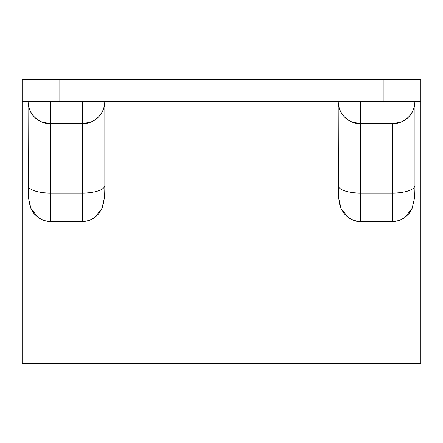 <?xml version="1.0" encoding="UTF-8"?>
<svg xmlns="http://www.w3.org/2000/svg" width="443" height="443" viewBox="0 0 443 443"><rect width="100%" height="100%" fill="white"/><g stroke="black" fill="none" stroke-linecap="round" stroke-linejoin="round"><path stroke-width="0.66" d="M383.931 101.519L420.85 101.519L420.85 349.045L22.15 349.045L22.15 101.519L383.931 101.519L59.069 101.519L59.069 79.369L22.15 79.369L22.15 363.631L420.85 363.631L420.85 349.045L22.15 349.045L22.15 363.631L420.85 363.631L420.85 79.369L59.069 79.369L383.931 79.369L383.931 101.519L420.85 101.519L420.85 79.369L383.931 79.369L383.931 101.519M30.528 207.623L34.089 213.759L38.524 217.895L44.056 220.614L50.209 221.561L82.691 221.561L88.905 220.592L94.437 217.851L98.867 213.692L102.383 207.595M103.512 204.118L103.933 202.268M104.587 197.428L104.83 190.939M28.075 101.519L28.059 101.519A22.15 22.15 0 0 0 50.209 123.669L82.691 123.669L50.209 123.669L50.209 101.519L50.209 193.065L82.691 193.065L82.691 221.561L82.691 193.065L50.209 193.065L50.209 221.561L82.691 221.561L88.905 220.592L94.437 217.851L101.973 208.559L104.609 197.152L104.841 188.264M104.841 185.501L104.841 101.519A22.15 22.15 0 0 1 82.691 123.669L82.691 101.519L82.691 123.669A22.15 22.15 0 0 0 104.841 101.519L104.841 185.501A22.15 7.564 180 0 1 82.691 193.065L82.691 123.669L82.691 193.065A22.15 7.564 0 0 0 104.841 185.501L104.841 188.419M338.175 101.519L338.424 197.517M338.17 190.983L338.175 191.382M338.219 193.768L338.402 197.251L341.071 208.664L344.189 213.759L348.624 217.895L351.271 219.451L357.185 221.323L392.791 221.561L399.005 220.592L404.537 217.851L408.967 213.692L412.483 207.595M339.089 202.379L339.543 204.323M340.628 207.629L341.071 208.664L348.624 217.895L354.156 220.614L360.309 221.561L392.791 221.561L392.791 193.065L360.309 193.065L360.309 123.669L392.791 123.669L392.791 193.065L360.309 193.065L360.309 221.561L360.309 193.065A22.15 7.564 180 0 1 338.159 185.501A22.15 7.564 0 0 0 360.309 193.065L360.309 123.669L392.791 123.669A22.15 22.15 0 0 0 414.941 101.519A22.15 22.15 0 0 1 392.791 123.669L392.791 221.561L399.005 220.592L404.537 217.851L412.073 208.559L414.709 197.152L414.93 190.939M413.612 204.112L414.033 202.268M414.687 197.428L414.941 188.264M414.941 185.501L414.941 101.519L414.941 185.501A22.15 7.564 180 0 1 392.791 193.065A22.15 7.564 0 0 0 414.941 185.501L414.941 188.419M28.119 193.768L28.302 197.251L30.971 208.664L38.524 217.895L44.056 220.614L50.209 221.561L50.209 123.669A22.15 22.15 0 0 1 28.059 101.519L28.324 197.517M28.07 190.983L28.075 191.382M28.989 202.379L29.443 204.323M360.309 101.519L360.309 123.669L360.309 101.519M340.733 101.519L339.15 101.519M341.891 113.829L344.643 117.185L347.999 119.937L351.831 121.986L347.999 119.937L344.643 117.185L341.891 113.829L339.842 109.997L338.585 105.844L338.159 101.519A22.15 22.15 0 0 0 360.309 123.669A22.15 22.15 0 0 1 338.159 101.519L338.159 185.501M351.831 121.986L360.309 123.669M414.006 101.519L412.267 101.519M405.101 119.937L401.269 121.986L405.101 119.937L408.457 117.185L405.101 119.937M411.209 113.829L408.457 117.185L411.209 113.829L413.258 109.997L414.515 105.844L414.941 101.519M392.791 123.669L401.269 121.986M103.906 101.519L102.167 101.519M95.001 119.937L91.169 121.986L95.001 119.937L98.357 117.185L95.001 119.937M101.109 113.829L98.357 117.185L101.109 113.829L103.158 109.997L104.415 105.844L104.841 101.519M82.691 123.669L91.169 121.986M50.209 193.065A22.15 7.564 180 0 1 28.059 185.501A22.15 7.564 0 0 0 50.209 193.065M30.633 101.519L29.05 101.519M31.791 113.829L34.543 117.185L37.899 119.937L41.731 121.986L37.899 119.937L34.543 117.185L31.791 113.829L29.742 109.997L28.485 105.844L28.059 101.519L28.059 185.501M41.731 121.986L50.209 123.669M59.069 79.369L59.069 101.519L22.15 101.519L22.15 79.369L59.069 79.369"/></g></svg>

